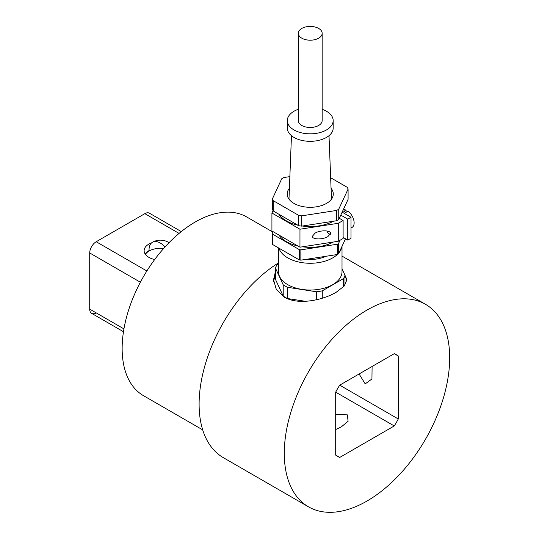 <?xml version="1.0" encoding="UTF-8"?>
<svg xmlns="http://www.w3.org/2000/svg" width="539" height="539" viewBox="0 0 539 539"><rect width="100%" height="100%" fill="white"/><g stroke="black" fill="none" stroke-linecap="round" stroke-linejoin="round"><path stroke-width="0.81" d="M335.689 414.525L347.332 414.848L348.106 421.276L341.322 426.881L335.689 429.536M335.689 392.143L394.258 425.951L339.718 457.443L335.696 455.118L335.689 392.136A58.704 33.89 120 0 1 339.718 385.169L398.281 418.985L398.281 356.003A58.704 33.89 120 0 0 396.34 354.723A58.704 33.89 120 0 0 394.258 353.678L398.281 356.003M372.099 366.473L371.944 378.978L365.199 383.896L359.102 373.978M394.258 353.678L339.718 385.169M335.689 455.118A58.704 33.89 120 0 0 337.636 456.398A58.704 33.89 120 0 0 339.718 457.443M394.258 425.951A58.704 33.89 120 0 0 398.281 418.985M366.985 310.073A116.95 67.516 -60 0 1 425.46 304.279A116.95 67.516 -60 0 1 443.388 397.991A116.95 67.516 -60 0 1 366.985 501.048A116.95 67.516 -60 0 1 308.51 506.842A116.95 67.516 -60 0 1 290.588 413.13A116.95 67.516 -60 0 1 366.985 310.073M275.463 271.488L273.549 279.687L276.318 289.483L284.289 297.11C297.926 305.404 322.531 300.344 336.181 292.286L344.151 286.088L346.927 279.687L344.064 273.226M346.786 281.088A36.692 21.183 -0 0 0 345.007 276.163M278.454 262.904A116.95 67.516 120 0 0 204.78 366.102A116.95 67.516 120 0 0 223.328 457.658L308.51 506.842M272.761 232.006L246.707 216.968A103.192 59.573 120 0 0 195.111 222.075A103.192 59.573 120 0 0 127.703 313.011A103.192 59.573 120 0 0 143.515 395.693L202.691 429.859M149.431 213.195L181.286 231.588L149.431 213.195A9.17 5.296 120 0 0 144.85 213.653L96.205 241.735A9.17 5.296 120 0 0 91.617 246.579A9.17 5.296 120 0 0 89.717 252.973L89.717 309.137A9.17 5.296 120 0 0 91.617 313.341L91.617 313.341A9.17 5.296 120 0 0 96.205 312.883M151.688 242.786A16.278 9.399 -0 0 0 148.899 244.079A16.278 9.399 -0 0 0 144.135 250.723A16.278 9.399 -0 0 0 154.693 259.522M145.18 254.037A16.278 9.399 180 0 1 148.899 250.702A16.278 9.399 180 0 1 149.094 250.595M165.049 246.916A16.049 9.264 -120 0 0 152.389 242.307A16.049 9.264 -120 0 0 149.06 249.651A16.049 9.264 -120 0 0 149.121 250.999A15.968 9.224 180 0 1 163.64 248.486M145.402 254.368A15.968 9.224 180 0 1 149.121 250.999M123.471 331.728L91.617 313.341L123.471 331.728M275.463 276.163A36.692 21.183 -0 0 0 273.637 281.459M345.007 284.996L345.007 275.254A35.311 20.388 180 0 1 343.431 278.643L322.275 290.858A35.311 20.388 180 0 1 316.406 291.767L287.509 287.294A35.311 20.388 180 0 1 283.211 284.814L275.463 268.132L275.463 279.364L283.211 296.046A35.311 20.388 -0 0 0 287.509 298.532L305.472 301.308M343.431 286.869L343.431 278.643M322.275 298.215L322.275 290.858M316.406 299.765L316.406 291.767M287.509 298.532L287.509 287.294M283.211 296.046L283.211 284.814M275.463 268.132A35.311 20.388 180 0 1 277.039 264.737L278.454 263.921M342.016 268.813L345.007 275.254M278.454 247.873L278.454 271.69A31.781 18.346 -0 0 0 298.074 288.641A31.781 18.346 -0 0 0 332.711 284.666A31.781 18.346 -0 0 0 342.016 271.69L342.016 246.323M278.953 248.162A31.781 18.346 -0 0 0 300.728 262.426A31.781 18.346 -0 0 0 332.711 257.891A31.781 18.346 -0 0 0 337.32 254.523M339.112 252.582A31.781 18.346 -0 0 0 341.881 246.619M306.361 259.306A25.225 14.56 0 0 0 326.048 256.261M340.062 240.239L338.519 243.561L338.519 253.856L345.506 238.804M338.519 253.856A39.212 22.638 180 0 1 337.96 254.186A39.212 22.638 180 0 1 337.394 254.509L337.394 244.207A39.212 22.638 0 0 0 337.96 243.891A39.212 22.638 0 0 0 338.519 243.561M337.394 244.207L300.863 249.86L300.863 260.162L337.394 254.509M300.863 260.162A39.212 22.638 180 0 1 299.32 259.919L299.32 249.624A39.212 22.638 0 0 0 300.863 249.86M299.32 249.624L272.572 234.182L272.572 244.484L299.32 259.919M272.572 244.484A39.212 22.638 180 0 1 272.161 243.588L272.161 233.293A39.212 22.638 0 0 0 272.572 234.182M272.161 233.293L272.95 231.595M333.398 242.018A33.708 19.465 180 0 1 302.426 246.808M297.885 245.986A33.708 19.465 180 0 1 286.398 241.64A33.708 19.465 180 0 1 278.872 235.011M338.283 241.263L343.114 238.474L343.114 220.498L338.283 223.287L338.283 241.263L299.967 247.192L271.925 230.995L271.925 213.026L273.03 210.641M338.283 223.287L299.967 229.216L299.967 247.192M299.967 229.216L271.925 213.026M312.377 236.284L315.039 233.158C320.281 229.917 330.899 230.14 330.542 233.475L327.88 236.601C322.639 239.842 312.02 239.619 312.377 236.284M330.286 234.425A4.703 2.715 60 0 1 326.816 230.948M339.294 218.295L343.114 220.498M333.398 221.239A33.708 19.465 180 0 1 302.426 226.03M297.885 225.208A33.708 19.465 180 0 1 286.398 220.855A33.708 19.465 180 0 1 278.872 214.226M338.748 219.481A38.801 22.402 180 0 1 337.67 220.128A38.801 22.402 180 0 1 336.552 220.747L336.552 210.453A38.801 22.402 0 0 0 337.67 209.833A38.801 22.402 0 0 0 338.748 209.186L338.748 219.481L348.086 199.363L348.086 189.061A38.801 22.402 0 0 0 347.278 187.329L330.852 177.85M301.699 226.137A38.801 22.402 180 0 1 298.7 225.679L298.7 215.378A38.801 22.402 0 0 0 301.699 215.843L301.699 226.137L336.552 220.747M273.192 210.951A38.801 22.402 180 0 1 272.384 209.213L272.384 198.918A38.801 22.402 0 0 0 273.192 200.649L273.192 210.951L298.7 225.679M289.659 176.644L283.918 177.533A38.801 22.402 0 0 0 282.8 178.153A38.801 22.402 0 0 0 281.722 178.8L272.384 198.918M338.748 209.186L348.086 189.061M301.699 215.843L336.552 210.453M273.192 200.649L298.7 215.378M289.275 188.461A23.042 13.307 0 0 0 287.193 193.993A23.042 13.307 0 0 0 301.416 206.282A23.042 13.307 0 0 0 326.533 203.398A23.042 13.307 0 0 0 333.284 193.993A23.042 13.307 0 0 0 331.195 188.461M350.997 228.118L352.21 227.323A9.978 5.761 -120 0 0 353.725 219.899A9.978 5.761 -120 0 0 348.026 211.261L345.755 212.454A10.12 5.841 -120 0 0 344.785 211.82A10.12 5.841 -120 0 0 343.815 211.335L346.085 210.143A9.978 5.761 -120 0 0 343.276 209.718M346.085 210.143L346.085 212.278M342.15 212.15L350.997 217.264L347.749 219.13L340.776 215.108M347.749 219.13L347.749 240.104L350.997 238.231L350.997 217.264M347.749 240.104L343.114 237.423M322.16 109.289A22.928 13.239 180 0 1 326.452 111.236A22.928 13.239 180 0 1 333.169 120.595L333.169 128.087A22.928 13.239 180 0 1 319.014 140.315A22.928 13.239 180 0 1 294.018 137.445A22.928 13.239 180 0 1 287.307 128.087L287.307 120.595A22.928 13.239 180 0 1 298.31 109.289M333.169 120.595A22.928 13.239 180 0 1 319.014 132.83A22.928 13.239 180 0 1 294.018 129.96A22.928 13.239 180 0 1 287.307 120.595M322.16 33.31L322.16 120.595A11.925 6.886 180 0 1 318.67 125.466A11.925 6.886 180 0 1 305.674 126.955A11.925 6.886 180 0 1 298.31 120.595L298.31 33.31A11.925 6.886 -0 0 0 305.674 39.67A11.925 6.886 -0 0 0 318.67 38.181A11.925 6.886 -0 0 0 322.16 33.31A11.925 6.886 -0 0 0 314.796 26.95A11.925 6.886 -0 0 0 301.806 28.439A11.925 6.886 -0 0 0 298.31 33.31M144.85 213.653L179.063 233.407M146.864 270.982L96.205 241.735M123.936 328.891L89.717 309.137M89.717 252.973L140.376 282.22M425.46 304.279L342.016 256.106M169.051 242.678A16.049 16.049 0 0 0 152.389 242.307A16.049 16.049 0 0 1 169.051 242.678M331.492 199.127L329.006 135.693M291.464 135.693L288.978 199.127"/></g></svg>
